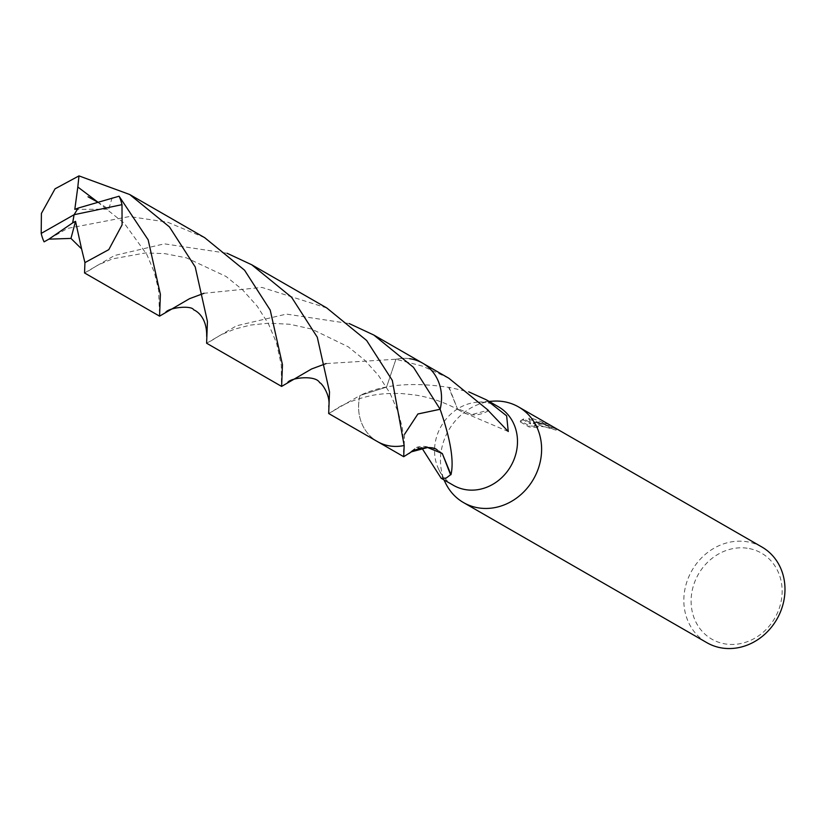 <?xml version="1.0" encoding="UTF-8"?>
<svg xmlns="http://www.w3.org/2000/svg" width="824" height="824" viewBox="0 0 824 824"><rect width="100%" height="100%" fill="white"/><g stroke="black" fill="none" stroke-linecap="round" stroke-linejoin="round"><path stroke-width="0.62" stroke-dasharray="4.12 3.09" d="M493.174 401.154A55.187 48.956 -60.1 0 0 445.763 483.523M498.602 406.891A45.258 40.139 -60.1 0 0 485.624 402.442A45.258 40.139 -60.1 0 0 477.776 402.153A45.258 40.139 -60.1 0 0 438.893 469.701A45.258 40.139 -60.1 0 0 453.447 485.326M539.555 422.702L533.54 422.444L538.515 422.094L549.371 424.71L532.046 418.365L528.998 418.118L530.666 422.867L523.611 418.798L520.531 420.796L529.245 425.812L537.99 426.544L534.827 424.741L541.893 424.041L551.421 427.326A55.187 48.956 119.9 0 1 556.365 429.067L539.555 422.702M761.942 547.033A55.187 48.956 -60.1 0 0 746.122 541.615A55.187 48.956 -60.1 0 0 687.916 578.932A55.187 48.956 -60.1 0 0 706.879 642.689M747.162 548.207A49.667 44.053 -60.1 0 0 692.335 589.871A49.667 44.053 -60.1 0 0 726.088 644.059A49.667 44.053 -60.1 0 0 780.905 602.406A49.667 44.053 -60.1 0 0 747.162 548.207M440.129 409.26A45.258 40.139 -60.1 0 0 422.64 363.157A45.258 40.139 -60.1 0 0 409.662 358.708A45.258 40.139 -60.1 0 0 395.942 359.243L386.559 387.084L359.985 395.479A45.258 40.149 -60.1 0 0 390.452 446.042A45.258 40.139 -60.1 0 0 404.172 445.506L404.172 445.516A45.258 40.149 -60.1 0 1 390.452 446.042A45.258 40.139 -60.1 0 1 377.485 441.592L378.247 442.035M328.683 413.514L359.975 395.489A45.258 40.139 -60.1 0 0 377.485 441.592A45.269 40.149 -60.1 0 1 359.697 396.663A45.269 40.149 -60.1 0 1 359.975 395.489C382.697 384.499 412.257 381.79 448.668 387.373A45.258 40.139 119.9 0 1 449.08 387.311L468.866 391.894M409.652 358.708A45.258 40.149 -60.1 0 0 395.942 359.233L326.098 363.58M448.864 378.257L422.599 366.155L395.942 359.243M421.806 447.906L416.357 447.525L411.238 451.325A45.258 40.139 -60.1 0 0 411.433 451.82M537.753 427.625L528.998 426.935L520.284 421.919L523.364 419.89L530.429 423.948L528.761 419.189L549.124 425.823L541.564 423.423L533.303 423.515L556.128 430.159A54.085 47.977 -60.1 0 0 551.184 428.398L548.774 427.254L534.591 425.823L537.753 427.625L537.99 426.544M551.184 428.398L551.421 427.326M520.284 421.919L520.531 420.796M528.998 426.935L529.245 425.812M556.128 430.159L556.365 429.067M533.303 423.515L533.54 422.444M523.364 419.89L523.611 418.798M530.429 423.948L530.666 422.867M528.761 419.189L528.998 418.118M549.124 425.823L549.371 424.71M488.395 410.713A30.169 26.759 119.9 0 1 461.45 411.598A30.169 26.759 119.9 0 1 457.31 408.529L472.008 414.513L488.199 410.218M449.08 387.311L457.351 408.549L448.668 387.373M404.172 445.496L404.522 434.361M411.238 451.325A30.169 26.759 119.9 0 1 439.017 450.955A30.169 26.759 119.9 0 1 442.313 453.519M204.723 237.703L167.53 222.171L129.45 216.547L67.465 228.423L44.115 241.834M206.608 343.227L236.581 325.779L286.422 314.099L349.149 323.533M422.64 363.147A45.269 40.149 -60.1 0 0 395.942 359.233L386.549 387.105L359.975 395.489M84.542 272.95L114.515 255.512L164.367 243.832L227.074 253.256M326.778 307.96L261.96 287.422L204.033 293.282M404.522 434.32L404.162 445.516M112.167 197.708L108.737 209.172L97.685 202.014M74.809 209.368L108.737 209.172M78.177 208.06L74.088 214.714M438.893 469.701L443.94 479.856M477.776 402.153L489.096 401.422M534.827 424.741L534.591 425.823M508.264 431.508L461.45 411.598M332.412 411.588C340.899 404.903 353.712 399.599 370.862 395.674C379.339 393.81 389.752 393.12 402.071 393.594L414.585 394.923C430.767 397.374 446.33 402.864 461.306 411.392M422.64 363.157L423.402 363.6M210.553 341.167L220.739 334.946L234.572 329.137L250.548 325.058L268.789 323.173L289.842 324.265L311.616 329.064L348.181 346.78L364.651 360.109L378.391 375.311L389.937 393.069L398.301 412.319L402.308 427.841L403.842 441.994L403.502 452.294M416.357 447.525C421.929 445.207 429.489 446.351 439.017 450.955M88.281 271.024L98.21 264.906L112.394 258.911L145.477 252.937L164.707 253.617L186.43 257.861L226.023 276.442L242.493 289.749L257.181 306.157L268.418 323.822L276.545 343.011L281.334 365.279L281.406 382.233M97.572 202.045L124.342 223.335L146.796 254.42L154.335 272.322L158.63 290.12L159.403 311.256"/><path stroke-width="1.24" d="M443.94 479.856L445.763 483.523A55.187 48.956 -60.1 0 0 463.51 502.578A55.187 48.956 -60.1 0 0 479.331 508.006A55.187 48.956 -60.1 0 0 537.536 470.679A55.187 48.956 -60.1 0 0 518.574 406.932A55.187 48.956 -60.1 0 0 502.753 401.504A55.187 48.956 -60.1 0 0 493.174 401.154L489.096 401.422M404.522 434.361L417.892 413.998L440.129 409.271A45.258 40.139 -60.1 0 0 440.129 409.26C450.553 439.326 454.168 461.131 450.975 474.686A45.258 40.139 119.9 0 1 450.574 474.737L446.144 478.105L441.149 478.25L453.447 485.326A45.258 40.139 -60.1 0 0 466.425 489.775A45.258 40.139 -60.1 0 0 514.145 459.174A45.258 40.139 -60.1 0 0 498.602 406.891L486.304 399.805L506.636 415.842L508.264 431.508L488.395 410.713A45.258 40.139 -60.1 0 0 488.199 410.218L448.864 378.257L423.402 363.6M463.51 502.578L706.879 642.689A55.187 48.956 -60.1 0 0 722.71 648.107A55.187 48.956 -60.1 0 0 780.905 610.79A55.187 48.956 -60.1 0 0 761.942 547.033L518.574 406.932M450.975 474.686L442.292 453.499L427.625 447.525L411.433 451.82L403.709 456.702L404.172 445.516A45.258 40.149 -60.1 0 0 404.172 445.516L404.172 445.496M441.149 478.25L421.806 447.906M468.866 391.894L486.304 399.805M349.149 323.533L373.849 335.059L413.514 367.37L440.14 409.26A45.258 40.149 -60.1 0 0 409.652 358.708M450.574 474.737L442.292 453.499M44.115 241.834L48.884 239.145L70.967 238.414L81.576 248.889L84.934 262.609L84.542 272.95L159.557 316.148L160.392 294.405L148.155 239.835L119.089 196.215L78.177 208.06L74.088 214.714L41.2 233.408A45.258 40.139 -60.1 0 0 44.084 241.854M41.2 233.408L41.406 213.426L55.043 188.83L78.98 175.893L129.698 194.516L169.456 226.93L195.216 266.935L207.432 321.473L206.608 343.227L281.612 386.415L282.447 364.641L270.221 310.112L244.553 270.2L204.723 237.703L129.698 194.516M326.098 363.58L311.596 368.967L281.612 386.415M404.522 434.32L417.902 413.967L440.14 409.26A45.269 40.149 -60.1 0 0 440.407 408.086A45.269 40.149 -60.1 0 0 422.64 363.147L373.849 335.059M48.894 239.145L72.636 222.892L74.088 214.714L121.983 204.661A45.258 40.139 -60.1 0 0 119.089 196.215M121.983 204.661L122.096 224.839L108.799 249.631L84.934 262.609M204.033 293.282L189.52 298.69L159.557 316.148M392.306 380.389L366.628 340.477L326.778 307.96L251.753 264.782L291.624 297.309L317.281 337.201L329.507 391.874L328.683 413.514L377.474 441.602A45.269 40.149 -60.1 0 0 404.162 445.516L392.306 380.389M227.074 253.256L251.753 264.782M72.636 222.892L75.53 221.316L70.967 238.414M97.685 202.014L77.817 187.007L78.98 175.893M78.136 208.122L74.809 209.368L77.817 187.007M75.53 221.316L81.576 248.889M72.697 222.923L74.088 214.714M378.247 442.035L403.709 456.702M409.404 453.354C413.401 448.617 432.878 444.909 437.348 450.131M287.566 382.892C288.833 377.948 315.695 374.457 319.691 382.727C321.721 382.872 330.826 395.633 328.735 406.613M88.044 196.792L97.572 202.045M165.511 312.584C168.467 307.455 191.58 305.076 193.661 309.803C197.719 311.503 207.051 318.208 206.68 336.388"/></g></svg>
